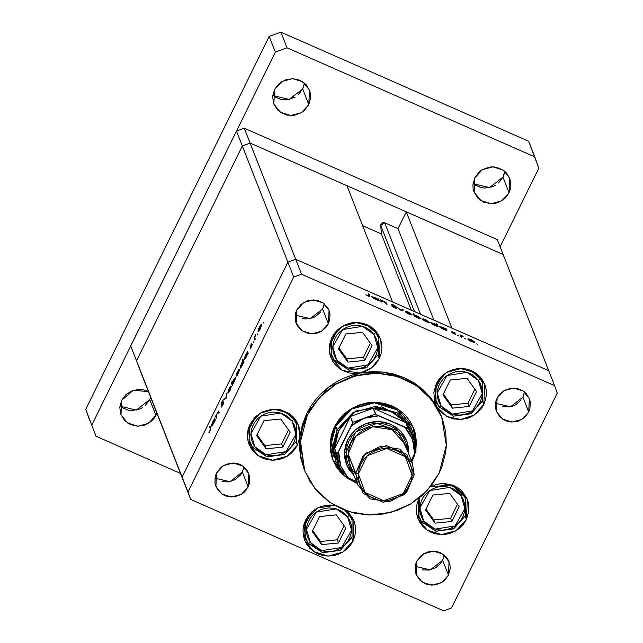 <?xml version="1.0" encoding="UTF-8"?>
<svg xmlns="http://www.w3.org/2000/svg" width="643" height="643" viewBox="0 0 643 643"><rect width="100%" height="100%" fill="white"/><g stroke="black" fill="none" stroke-linecap="round" stroke-linejoin="round"><path stroke-width="0.96" d="M139.282 368.326L136.557 360.827L242.298 145.937L250.119 143.076L503.123 254.475L497.288 239.606L548.72 370.722L295.716 259.322L301.551 274.199L554.547 385.599L548.72 370.722L295.716 259.322L287.895 262.183L182.154 477.074L187.989 491.951L293.73 277.053L287.895 262.183L182.154 477.074L190.706 499.45L136.557 360.827L242.298 145.937L250.119 143.076L503.123 254.475L554.547 385.599L301.551 274.199L293.73 277.053L187.989 491.951L190.706 499.45L443.71 610.85L190.706 499.45L182.154 477.074L287.895 262.183L293.73 277.053L301.551 274.199L295.716 259.322L287.895 262.183L295.716 259.322L244.284 128.206L497.288 239.606L244.284 128.206L250.119 143.076L346.971 185.723L392.568 301.969L295.716 259.322L392.568 301.969L346.971 185.723L250.119 143.076L295.716 259.322L287.895 262.183L236.463 131.059L244.284 128.206L236.463 131.059L242.298 145.937L250.119 143.076L242.298 145.937L287.895 262.183L182.154 477.074L130.722 345.958L236.463 131.059L130.722 345.958L136.557 360.827L242.298 145.937L136.557 360.827L184.879 484.573L139.282 368.326M334.256 457.535L331.692 441.87L335.734 426.277L339.922 419.517L345.371 413.642L351.858 408.876L359.156 405.403L366.96 403.362L374.99 402.815L382.923 403.804L390.47 406.272L397.318 410.138L403.225 415.249L407.959 421.406L411.335 428.383M332.527 459.158L343.282 474.028L337.736 468.136L333.444 461.184M412.115 461.208L411.809 461.811L411.793 460.372L412.115 461.208L413.77 457.382L415.378 452.037L412.115 461.208M357.01 483.303L342.317 474.148L332.825 459.938L330.108 443.405L334.368 426.976L338.781 419.847L344.519 413.658L351.359 408.643L359.043 404.977L367.274 402.823L375.729 402.253L384.088 403.29L392.037 405.902L395.758 407.758L402.51 412.509L405.484 415.354L410.467 421.84L414.02 429.186L415.217 433.093L416.383 441.178L415.933 449.152L413.658 428.238L398.62 409.535L375.207 402.245L351.134 408.779L334.368 426.976L331.45 434.748L330.14 442.89L330.486 451.073L332.471 458.989L336.024 466.336L341.007 472.822L347.228 478.207L357.01 483.303M306.743 413.513L307.362 415.081L319.29 397.704L335.775 384.241L355.418 375.825L376.565 373.165L397.43 376.493L416.262 385.519L431.461 399.488L441.749 417.219L446.346 445.253L439.129 473.095L427.201 490.472L410.716 503.943L391.073 512.35L369.926 515.011L349.061 511.683L330.229 502.657L315.03 488.688L304.742 470.957L300.136 442.923L307.362 415.081L306.743 413.513L310.971 406.063L316.067 399.118L321.958 392.793L328.557 387.158L335.775 382.304L343.515 378.293L351.657 375.182L360.096 373.02L328.557 387.158L306.743 413.513L297.428 445.109L287.204 456.217L272.519 460.203L258.229 455.75L249.05 444.337L249.99 424.227L255.367 416.865L262.963 411.665L271.868 409.253L276.482 409.205L280.999 409.937L289.246 413.618L292.718 416.455L295.603 419.855L297.822 423.705L299.3 427.892L300 432.281L299.895 436.75L302.306 424.878L306.743 413.513M441.436 416.439L436.918 406.842L423.126 389.787L404.479 377.795L382.778 372.024L360.096 373.02L342.51 370.521L330.928 357.669L331.868 337.551L334.561 333.211L338.065 329.433L342.237 326.371L346.923 324.136L351.946 322.818L357.106 322.473L362.21 323.107L367.057 324.699L371.461 327.183L375.255 330.47L378.301 334.424L380.471 338.909L381.677 343.732L381.886 348.731L381.09 353.698L379.306 358.44L371.453 367.933L360.096 373.02L352.903 373.462L349.35 372.972L342.655 370.593L339.641 368.76L334.553 363.962L332.584 361.085L329.972 354.663L329.369 351.231L329.65 344.254L331.868 337.551L342.1 326.451L356.785 322.464L371.075 326.917L380.246 338.322L379.306 358.44L375.954 363.625L371.453 367.933L366.068 371.124L360.096 373.02L371.421 371.662L382.778 372.024L393.886 374.081L404.479 377.795L414.309 383.075L423.126 389.787L430.722 397.776L436.918 406.842L435.399 403.667L436.34 383.558L439.032 379.209L442.537 375.432L446.708 372.369L451.394 370.135L456.417 368.825L461.578 368.471L466.681 369.106L471.528 370.698L475.933 373.181L479.734 376.468L482.772 380.423L484.943 384.908L486.156 389.738L486.365 394.73L485.561 399.697L483.777 404.439L474.325 415.056L460.693 419.501L446.869 416.463L436.918 406.842L434.612 401.296L433.832 392.318L436.34 383.558L446.572 372.45L461.256 368.463L475.547 372.916L484.718 384.329L483.777 404.439L481.993 407.525L477.219 412.886L471.166 416.833L467.799 418.183L460.693 419.501L453.54 418.915L446.869 416.463L441.186 412.34L436.918 406.842L441.154 415.724M329.819 354.036L332.889 358.191L330.116 354.526M378.052 355.233L379.306 358.44L378.052 355.233M434.29 400.042L437.361 404.198L434.588 400.525M482.523 401.232L483.777 404.439L482.523 401.232M416.905 515.107L419.967 519.263L417.194 515.59M466.392 519.512L456.16 530.612L441.476 534.598L427.185 530.145L418.014 518.74L418.955 498.622L417.17 503.365L416.367 508.332L416.584 513.323L417.789 518.154L419.959 522.638L423.006 526.593L426.799 529.88L431.204 532.364L436.05 533.955L441.154 534.59L446.314 534.245L451.338 532.926L456.024 530.692L460.195 527.63L463.699 523.852L466.392 519.512L465.13 516.297L466.392 519.512L468.884 510.88L468.2 502.03L466.673 497.859L461.481 490.665L457.985 487.86L454.014 485.706L445.165 483.584L440.559 483.681L436.018 484.557L430.32 486.864L451.989 484.926L467.332 499.394L466.392 519.512M303.544 536.592L306.615 540.747L303.842 537.082M353.031 540.996L342.807 552.096L328.115 556.082L313.832 551.638L304.653 540.224L305.594 520.107L308.286 515.766L311.791 511.989L315.962 508.926L320.648 506.692L325.671 505.374L334.641 505.406L317.658 507.994L305.594 520.107L303.817 524.857L303.014 529.824L303.223 534.815L304.436 539.646L306.607 544.123L309.645 548.085L313.438 551.372L317.851 553.856L322.698 555.448L327.801 556.074L332.961 555.729L337.977 554.419L342.663 552.184L346.842 549.122L350.339 545.344L353.031 540.996L351.777 537.789L353.031 540.996L354.815 536.254L355.619 531.287L355.402 526.287L354.197 521.457L352.026 516.98L346.738 510.92L353.971 520.878L353.031 540.996M247.941 440.712L251.011 444.868L248.238 441.194M296.174 441.902L297.428 445.109L294.735 449.457L291.239 453.235L287.059 456.297L282.373 458.531L277.358 459.849L272.198 460.195L267.094 459.56L262.248 457.969L257.835 455.485L254.041 452.198L251.003 448.243L248.833 443.758L247.619 438.928L247.41 433.937L248.214 428.969L249.99 424.227L260.222 413.119L274.907 409.133L289.197 413.586L298.368 424.999L299.895 436.75L297.428 445.109L296.174 441.902M415.233 566.427L430.312 569.883L442.625 560.262L448.46 575.139L441.637 582.542L431.847 585.194L422.322 582.236L416.206 574.625L416.833 561.21L420.964 555.801L426.872 552.265L430.215 551.389L437.055 551.581L440.286 552.642L445.76 556.492L447.785 559.129L450.044 565.334L450.18 568.661L448.46 575.139L444.329 580.557L441.548 582.598L435.078 584.961L428.23 584.768L424.999 583.707L419.533 579.865L416.061 574.239L415.249 571.016L415.643 564.377L416.833 561.21L423.649 553.816L433.446 551.155L442.971 554.121L449.087 561.725L448.46 575.139L442.625 560.262L440.833 563.164L435.713 567.721L429.243 570.092L422.403 569.899M295.201 315.118L310.28 318.574L322.593 308.961L328.428 323.831L321.604 331.233L311.815 333.894L302.29 330.928L296.174 323.316L296.801 309.91L300.932 304.493L306.84 300.964L310.183 300.088L317.023 300.273L323.196 302.99L327.753 307.82L329.2 310.81L330.012 314.025L329.618 320.664L326.636 326.732L321.516 331.29L318.389 332.777L315.046 333.653L308.206 333.468L302.033 330.751L297.476 325.921L296.029 322.931L295.217 319.708L295.611 313.069L296.801 309.91L303.625 302.507L313.414 299.847L322.939 302.813L329.055 310.424L328.428 323.831L322.593 308.961L324.193 303.745M495.496 403.306L510.574 406.77L522.888 397.149L528.723 412.026L521.899 419.429L512.109 422.081L502.585 419.115L496.468 411.512L497.095 398.097L498.888 395.204L504.008 390.639L510.478 388.276L517.318 388.468L523.49 391.185L526.022 393.371L529.494 398.998L530.306 402.221L529.912 408.86L528.723 412.026L524.592 417.436L518.684 420.972L511.9 422.081L508.492 421.655L505.261 420.594L499.796 416.752L496.324 411.126L495.512 407.903L495.906 401.264L497.095 398.097L503.911 390.695L513.709 388.042L523.233 391.008L529.35 398.612L528.723 412.026L522.888 397.149L524.487 391.941M214.939 478.231L230.017 481.687L242.331 472.075L248.166 486.944L241.342 494.346L231.552 497.007L222.028 494.041L215.911 486.43L216.538 473.023L220.67 467.606L223.451 465.564L229.921 463.201L236.761 463.386L240 464.447L242.933 466.103L247.491 470.933L249.749 477.146L249.355 483.785L246.373 489.845L244.035 492.361L241.254 494.403L234.783 496.766L227.944 496.581L224.704 495.52L221.771 493.864L217.213 489.034L214.955 482.829L215.349 476.19L216.538 473.023L223.362 465.62L233.152 462.96L242.676 465.926L248.793 473.537L248.166 486.944L242.331 472.075L240.538 474.968L235.418 479.533L228.948 481.896L222.108 481.703M216.723 417.371L216.321 418.183L215.534 416.182L218.54 411.03L219.183 412.38L218.781 413.192L218.017 411.93L217.093 413.401L216.297 415.876L216.723 417.371L216.289 415.989L217.189 413.208L218.186 411.89L218.781 413.192L219.183 412.38L218.548 411.038L215.534 416.182L216.321 418.183L216.723 417.371M223.836 401.714L223.089 404.543L221.256 407.204L223.451 402.695L221.007 405.074L221.642 402.325L223.121 400.155L221.361 404.214L223.836 401.714L221.337 404.206L223.121 400.155L221.747 402.108L220.975 405.066L223.434 402.526L221.256 407.204L222.848 405.042L223.836 401.714M226.095 398.322L223.772 399.456L224.206 398.572L225.854 397.832L226.802 393.299L226.095 398.322L226.802 393.299L225.854 397.832L224.206 398.572L223.772 399.456L226.095 398.322M227.823 393.026L228.45 390.02L230.315 386.539L230.933 386.017L231.247 386.435L230.242 389.939L228.603 392.76L227.823 393.026L229.913 390.623L231.07 386.017L229.101 388.557L227.823 393.026M236.11 376.179L236.745 373.173L238.609 369.693L239.22 369.17L239.534 369.588L238.529 373.093L236.889 375.914L236.11 376.179L238.207 373.784L239.357 369.17L237.388 371.71L236.11 376.179M247.185 352.541L247.434 351.359L248.222 353.361L244.678 359.477L244.533 357.862L246.293 353.714L247.185 352.541L245.706 354.815L244.525 359.477L248.222 353.361L247.434 351.359L247.033 352.171L248.053 352.927L247.185 352.541M263.067 323.244L263.325 322.231L263.067 323.244M258.06 331.571L258.695 328.557L260.56 325.085L261.331 324.57L261.468 325.366L260.319 328.83L258.848 331.306L258.06 331.571L260.158 329.168L261.315 324.562L259.346 327.094L258.06 331.571M257.296 334.979L257.554 333.966L257.296 334.979M255.255 339.07L254.853 339.882L254.065 337.88L255.625 334.778L254.797 337.414L255.255 339.07L254.789 337.567L255.625 334.778L254.065 337.88L254.853 339.882L255.255 339.07M253.696 342.301L253.945 341.28L253.696 342.301M250.143 346.738L251.71 343.129L250.529 345.749L252.201 344.158L251.694 346.352L250.473 348.361L251.855 345.082L250.143 346.738L251.807 345.002L250.473 348.361L251.509 346.738L252.177 344.142L250.537 345.91L251.71 343.129L250.143 346.738M242.958 361.157L242.491 359.959L242.885 359.148L243.994 361.953L240.45 368.069L240.386 366.156L242.258 362.001L242.958 361.157L241.471 363.416L240.289 368.069L243.994 361.953L242.885 359.148L242.491 359.959L243.359 360.345L242.491 359.959L242.958 361.157L243.826 361.535L242.958 361.157M232.637 384.353L232.388 385.543L231.287 382.73L231.681 381.918L232.147 383.091L233.658 379.33L235.314 377.433L235.041 379.86L233.144 383.775L235.298 377.425L233.313 379.989L232.147 383.091L231.681 381.918L231.287 382.73L232.388 385.543L232.637 384.353M214.368 419.228L214.625 418.046L215.405 420.048L211.86 426.156L211.716 424.549L213.476 420.401L214.368 419.228L212.889 421.503L211.708 426.164L215.405 420.048L214.625 418.046L214.223 418.858L215.236 419.614L214.368 419.228M209.964 430.73L210.422 429.347L209.586 426.952L209.988 426.132L210.824 428.937L208.854 432.932L210.052 431.059L210.711 427.989L209.988 426.132L209.586 426.952L210.816 428.994L210.301 428.768L209.964 430.73M557.272 393.098L451.531 607.989L557.272 393.098L554.547 385.599L557.272 393.098M381.894 302.13L381.066 301.76L380.278 299.759L383.831 301.294L386.17 302.716L386.982 304.364L383.614 301.398L381.612 300.868L381.894 302.13L381.532 300.924L383.614 301.398L386.982 304.364L386.58 303.343L383.662 301.221L380.278 299.759L381.066 301.76L381.894 302.13M396.884 308.174L395.509 308.134L392.407 306.598L396.064 307.844L391.675 304.822L391.523 304.356L392.632 304.565L396.112 306.446L392.27 304.886L396.884 308.174L392.27 304.886L396.112 306.446L391.442 304.42L396.064 307.876L391.507 305.915L394.545 307.756L396.884 308.174M401.288 310.665L397.31 307.258L401.015 310.095L402.679 309.621L403.579 310.014L401.288 310.665L403.579 310.014L402.679 309.621L401.015 310.095L397.31 307.258L401.288 310.665M405.275 311.598L406.143 311.333L408.723 312.257L412.267 314.845L410.17 314.572L406.577 312.779L405.275 311.598L409.173 314.162L412.259 314.861L408.361 312.096L405.918 311.292L405.572 312L405.918 311.292L405.275 311.598M422.419 319.145L423.295 318.88L425.867 319.804L429.42 322.392L427.322 322.127L423.231 319.981L426.317 321.717L429.411 322.408L425.505 319.643L423.07 318.84L422.716 319.547L423.07 318.84L422.419 319.145M445.591 328.822L446.266 328.814L447.054 330.815L441.468 328.243L439.547 326.507L444.281 327.994L445.591 328.822L442.697 327.215L439.563 326.684L447.054 330.815L446.266 328.814L445.591 328.822M477.636 344.31L476.776 343.7L477.636 344.31M467.718 339.086L468.586 338.821L471.158 339.745L474.148 341.529L474.719 342.253L474.333 342.478L468.522 339.922L471.608 341.658L474.703 342.357L470.797 339.584L467.718 339.086M465.693 339.054L464.833 338.443L465.693 339.054M461.602 337.221L460.774 336.86L459.986 334.858L463.193 336.297L461.264 335.887L461.602 337.221L461.216 335.927L463.193 336.297L459.986 334.858L460.774 336.86L461.602 337.221M458.363 335.823L457.503 335.212L458.363 335.823M451.667 331.595L454.601 332.6L452.487 331.949L455.606 334.183L452.021 332.857L454.77 333.773L451.667 331.595L454.77 333.773L451.812 332.712L455.598 334.239L452.487 331.949L455.003 332.865L451.667 331.595M436.846 324.988L436.372 323.791L437.2 324.152L438.301 326.966L433.358 324.755L430.794 322.657L435.536 324.152L436.846 324.988L433.953 323.365L430.81 322.834L438.301 326.966L437.2 324.152L436.372 323.791L436.846 324.988M414.984 316.388L414.301 316.396L413.192 313.583L414.486 315.118L418.456 316.597L421.02 318.695L419.18 318.51L415.579 316.798L417.862 317.996L421.004 318.518L417.074 315.93L414.486 315.118L413.192 313.583L414.301 316.396L414.984 316.388M377.706 298.931L378.389 298.923L379.177 300.932L373.583 298.352L371.67 296.624L376.766 298.312L371.686 296.801L379.177 300.932L378.389 298.923L377.706 298.931M367.997 295.836L369.074 296.053L368.286 293.867L369.114 294.229L369.789 296.6L365.714 294.799L369.91 296.527L369.114 294.229L368.286 293.867L369.074 296.061L367.997 295.836M521.095 400.05L515.975 404.608L512.849 406.095L509.505 406.971L502.665 406.786M524.077 393.982L522.888 397.149M323.783 305.795L322.593 308.961M320.801 311.855L315.681 316.412L312.554 317.907L305.771 319.016L302.371 318.59M443.815 557.103L442.625 560.262L444.225 555.054M443.71 610.85L451.531 607.989L443.71 610.85M304.147 469.43L300.868 458.435L299.517 447.649L299.895 436.75L304.718 470.901M242.331 472.075L243.93 466.866M297.042 423.359L296.712 421.583M352.645 519.247L352.316 517.462M465.998 497.754L465.677 495.978M483.391 382.689L483.062 380.913M378.92 336.691L378.59 334.915M307.362 415.081L302.411 428.262L300.185 442.054L300.763 455.927L304.131 469.342L310.159 481.792L318.606 492.787L329.152 501.91L341.393 508.814L354.864 513.235L369.034 514.995L383.365 514.022L397.31 510.373L410.33 504.168L421.929 495.665L431.654 485.168L439.129 473.095L441.934 466.617L445.543 453.058L446.306 446.121L445.72 432.249L442.352 418.834L436.332 406.384L427.884 395.389L417.339 386.266L405.098 379.362L391.627 374.941L377.457 373.189L363.126 374.154L349.181 377.803L336.16 384.008L324.562 392.519L314.837 403.008L307.362 415.081M414.598 431.525L415.772 439.619L415.571 445.671L413.345 427.458M334.28 457.599L332.793 452.961L331.684 445.286L332.142 437.497L334.167 429.91L335.734 426.277L351.649 409.004L374.491 402.807L396.715 409.728L410.99 427.474M470.893 339.834L473.875 341.939L471.432 341.578L468.369 339.801L468.538 339.303L470.893 339.834L468.811 339.207L469.157 340.091L473.594 342.044L473.409 341.288L470.893 339.834M460.436 335.992L460.814 335.22L460.436 335.992M460.549 336.289L460.935 335.517L460.549 336.289M461.111 337.004L461.336 336.546L461.111 337.004M454.89 334.223L455.156 333.677L454.89 334.223M445.663 330.036L446.266 328.814L445.663 330.036M442.81 327.464L445.848 329.61L443.34 329.208L440.222 327.408L440.383 326.917L442.81 327.464L440.688 326.821L440.809 327.52L445.567 329.706L445.358 328.919L442.81 327.464M436.822 324.924L437.2 324.152L436.822 324.924M434.057 323.614L437.095 325.752L434.588 325.358L431.469 323.55L431.638 323.067L434.057 323.614L431.943 322.963L432.064 323.67L436.814 325.848L436.774 325.205L434.057 323.614M425.602 319.884L428.584 321.998L426.14 321.637L423.078 319.86L423.247 319.362L425.602 319.884L423.327 319.29L423.866 320.15L428.302 322.103L428.117 321.347L425.602 319.884M413.642 314.724L414.02 313.945L413.642 314.724M414.1 315.89L414.486 315.118L414.1 315.89M417.757 317.746L414.735 315.753L414.397 316.436L414.719 315.6L417.154 316.171L420.176 318.156L417.677 317.907L420.08 318.365L419.533 317.505L415.008 315.504L415.354 316.396L417.757 317.746M410.941 313.768L408.45 312.337L411.424 314.306L408.988 314.081L405.934 312.313L406.095 311.815L408.45 312.337L407.019 311.815L406.215 312.136L408.546 313.68L411.158 314.548L410.973 313.792M402.309 310.376L402.679 309.621L402.309 310.376M380.728 300.9L381.106 300.12L380.728 300.9M380.873 301.262L381.251 300.482L380.873 301.262M386.234 304.035L386.58 303.343L386.234 304.035M381.516 300.948L381.106 301.776L381.516 300.94M381.371 301.897L381.612 301.398L381.371 301.897M377.787 300.152L378.389 298.923L377.787 300.152M374.925 297.58L377.963 299.718L375.456 299.316L372.345 297.516L372.506 297.034L374.411 297.355L372.61 296.953L373.213 297.854L377.682 299.815L377.481 299.035L374.925 297.58M368.728 295.008L369.114 294.229L368.728 295.008M369.58 296.6L369.838 296.077L369.58 296.6M261.476 325.245L260.712 324.908L261.476 325.245M259.434 327.343L260.945 325.414L261.412 325.696L261.034 325.527L260.238 329.007L258.558 330.864L259.434 327.343L258.55 330.864L259.804 329.425L260.994 326.403L260.745 325.454L259.434 327.343M254.941 338.266L254.065 337.88L254.941 338.266M245.803 355.049L247.33 353.055L248.158 353.497L247.426 353.176L246.599 356.712L244.887 358.617L245.803 355.049L244.838 357.669L245.071 358.577L247.386 354.06L247.121 353.103L245.803 355.049M241.575 363.649L243.102 361.655L243.922 362.089L243.199 361.776L242.371 365.312L240.651 367.209L241.575 363.649L240.675 367.217L243.158 362.66L242.893 361.704L241.575 363.649M239.526 369.862L238.762 369.524L239.526 369.862M237.484 371.959L238.987 370.022L239.461 370.304L239.083 370.143L238.28 373.615L236.6 375.48L237.484 371.959L236.728 375.472L238.931 371.461L238.874 370.03L237.484 371.959M232.372 383.212L231.287 382.73L232.388 383.726L233.401 380.254L234.936 378.285L235.402 378.55L235.025 378.389L234.02 381.846L232.388 383.726L233.232 383.212L234.856 379.74L235.025 378.389L234.414 378.614L232.364 383.22M231.239 386.708L230.467 386.371L231.239 386.708M229.197 388.806L230.7 386.869L231.175 387.15L230.797 386.99L229.993 390.462L228.313 392.326L229.197 388.806L228.442 392.318L230.757 387.858L230.499 386.909L229.197 388.806M224.978 398.917L224.206 398.572L224.978 398.917M222.004 406.48L221.586 406.296L222.004 406.48M216.41 416.568L215.534 416.182L216.41 416.568M219.094 412.549L218.411 412.251L219.094 412.549M219.159 412.316L218.21 411.898L219.159 412.316M212.994 421.736L214.521 419.742L215.341 420.184L214.617 419.863L213.789 423.399L212.069 425.304L212.994 421.736L212.021 424.356L212.254 425.264L214.577 420.747L214.304 419.791L212.994 421.736M210.454 427.33L209.586 426.952L210.454 427.33M451.868 328.075L548.72 370.722L451.868 328.075L406.272 211.828L503.123 254.475L406.272 211.828L451.868 328.075M362.652 225.701L381.363 233.939L380.76 224.777L382.545 222.719L384.635 222.783L397.985 228.659L406.272 211.828L397.985 228.659L433.872 320.158L397.985 228.659L384.635 222.783L380.72 225.468L414.518 311.63L380.72 225.468L381.363 233.939L411.279 310.207L381.363 233.939L362.652 225.701M420.522 314.274L384.635 222.783L420.522 314.274M330.864 352.975L334.481 360.763L336.643 360.016L332.769 346.826L342.615 329.505L362.596 326.355L373.921 334.416L375.616 332.463L368.463 325.921L355.611 322.473L366.936 325.085L375.616 332.463L374.547 329.746L378.325 337.454L378.261 354.574L366.486 367.667L348.932 370.127L334.456 360.715L331.748 355.724L330.832 341.666L338.218 329.296L330.478 343.394L331.748 355.724L334.456 360.715M378.325 337.454L375.616 332.463L373.921 334.416L377.795 347.598L367.949 364.919L347.967 368.077L336.643 360.016L334.529 356.31L333.211 352.26L332.744 348.016L333.138 343.748L334.392 339.6L336.442 335.75L339.215 332.343L342.615 329.505L346.489 327.351L350.708 325.961L355.105 325.382L359.501 325.647L363.745 326.74L367.659 328.613L371.091 331.209L373.921 334.416L376.034 338.122L377.353 342.164L377.819 346.408L377.425 350.684L376.171 354.823L374.122 358.673L371.341 362.081L367.949 364.919L364.067 367.081L359.855 368.471L355.458 369.05L351.054 368.785L346.818 367.692L342.904 365.811L339.472 363.223L336.643 360.016L334.481 360.755L348.988 370.207L366.518 367.764L378.285 354.655L378.325 337.454L375.777 331.032L377.103 334.834M338.491 348.884L347.959 362.105L364.742 360.434L372.064 345.548L362.604 332.327L345.821 333.99L338.491 348.884L345.821 333.99L362.604 332.327L372.064 345.548L364.742 360.434L363.488 357.243L370.392 343.209L363.488 357.243L364.742 360.434L347.959 362.105L346.706 358.907L363.488 357.243L346.706 358.907L347.959 362.105L338.491 348.884M338.917 348.024L346.706 358.907L338.917 348.024M435.335 398.973L438.952 406.762L441.114 406.014L437.24 392.833L447.086 375.512L467.067 372.353L478.392 380.415L480.088 378.462L472.935 371.919L460.083 368.471L471.407 371.083L480.088 378.462L479.019 375.745L482.797 383.453L482.748 400.557L470.998 413.65L453.476 416.15L438.984 406.794L436.219 401.722L435.311 387.665L442.689 375.295L434.949 389.393L436.219 401.722L438.952 406.754L453.46 416.214L470.989 413.762L482.756 400.653L482.797 383.453L480.088 378.462L478.392 380.415L480.506 384.12L481.824 388.171L482.29 392.415L481.896 396.683L480.642 400.83L478.593 404.68L475.82 408.088L472.42 410.925L468.546 413.079L464.326 414.47L459.93 415.048L455.533 414.783L451.29 413.69L447.375 411.817L443.943 409.221L441.114 406.014L439 402.317L437.682 398.266L437.216 394.022L437.61 389.746L438.864 385.607L440.913 381.757L443.694 378.349L447.086 375.512L450.968 373.35L455.18 371.959L459.576 371.381L463.981 371.646L468.217 372.739L472.131 374.62L475.563 377.208L478.392 380.415L482.266 393.604L472.42 410.925L452.439 414.076L441.114 406.014L438.952 406.762M482.797 383.453L480.249 377.031L481.575 380.833M442.971 394.882L452.431 408.104L469.213 406.44L476.543 391.547L467.083 378.325L450.293 379.997L442.971 394.882L450.293 379.997L467.083 378.325L476.543 391.547L469.213 406.44L467.959 403.241L474.864 389.208L467.959 403.241L469.213 406.44L452.431 408.104L451.177 404.913L467.959 403.241L451.177 404.913L452.431 408.104L442.971 394.882M443.389 394.022L451.177 404.913L443.389 394.022M248.986 439.643L252.603 447.432L254.765 446.684L250.891 433.503L260.736 416.182L280.718 413.023L292.043 421.085L293.738 419.132L286.585 412.589L273.733 409.141L285.058 411.753L293.738 419.132L292.669 416.415L296.447 424.123L296.399 441.227L284.648 454.32L267.126 456.819L252.635 447.464L249.87 442.392L248.962 428.334L256.34 415.965L248.6 430.063L249.87 442.392L252.603 447.424L267.11 456.884L284.64 454.432L296.407 441.323L296.447 424.123L293.738 419.132L292.043 421.085L294.156 424.79L295.475 428.841L295.941 433.085L295.547 437.353L294.293 441.5L292.243 445.35L289.471 448.758L286.071 451.595L282.197 453.749L277.977 455.14L273.58 455.718L269.184 455.453L264.94 454.36L261.026 452.487L257.594 449.891L254.765 446.684L252.651 442.987L251.333 438.936L250.866 434.692L251.26 430.416L252.514 426.277L254.564 422.427L257.345 419.019L260.736 416.182L264.619 414.02L268.83 412.629L273.227 412.05L277.623 412.316L281.867 413.409L285.781 415.29L289.213 417.878L292.043 421.085L295.917 434.274L286.071 451.595L266.089 454.746L254.765 446.684L252.603 447.432M296.447 424.123L293.899 417.701L295.225 421.503M256.621 435.552L266.081 448.774L282.864 447.11L290.194 432.217L280.726 418.995L263.943 420.667L256.621 435.552L263.943 420.667L280.726 418.995L290.194 432.217L282.864 447.11L281.61 443.911L288.514 429.878L281.61 443.911L282.864 447.11L266.081 448.774L264.828 445.583L281.61 443.911L264.828 445.583L266.081 448.774L256.621 435.552M257.039 434.692L264.828 445.583L257.039 434.692M304.589 535.531L308.206 543.319L310.368 542.571L306.494 529.382L316.34 512.061L336.321 508.91L347.646 516.972L349.342 515.019L344.672 510.164L349.342 515.019L348.273 512.302L352.051 520.01L349.342 515.019L347.646 516.972L349.76 520.669L351.078 524.72L351.544 528.964L351.15 533.24L349.896 537.379L347.847 541.229L345.066 544.637L341.674 547.474L337.792 549.636L333.58 551.027L329.184 551.606L324.787 551.34L320.544 550.247L316.629 548.366L313.197 545.778L310.368 542.571L308.254 538.866L306.936 534.815L306.47 530.571L306.864 526.295L308.118 522.156L310.167 518.306L312.948 514.898L316.34 512.061L320.214 509.907L324.434 508.517L328.83 507.938L333.227 508.203L337.471 509.296L341.385 511.169L344.817 513.765L347.646 516.972L351.52 530.154L341.674 547.474L321.693 550.633L310.368 542.571L308.206 543.319L305.473 538.279L304.557 524.222L311.943 511.852L304.203 525.95L305.473 538.279L308.206 543.311L322.714 552.763L340.243 550.32L352.01 537.21L352.051 520.01L349.503 513.588L350.829 517.39M335.059 505.647L329.337 505.028L335.059 505.647M312.217 531.44L321.685 544.661L338.467 542.989L345.789 528.104L336.329 514.882L319.547 516.546L312.217 531.44L319.547 516.546L336.329 514.882L345.789 528.104L338.467 542.989L337.213 539.798L344.118 525.765L337.213 539.798L338.467 542.989L321.685 544.661L320.431 541.462L337.213 539.798L320.431 541.462L321.685 544.661L312.217 531.44M312.643 530.579L320.431 541.462L312.643 530.579M417.942 514.038L421.567 521.827L423.721 521.079L419.847 507.898L429.693 490.577L449.674 487.418L461.007 495.48L462.695 493.527L455.549 486.984L442.697 483.536L454.014 486.148L462.695 493.527L461.634 490.81L465.411 498.518L465.347 515.646L453.572 528.739L436.018 531.198L421.543 521.778L418.826 516.787L419.919 497.385L418.826 516.787L421.543 521.778M465.411 498.518L462.695 493.527L461.007 495.48L464.881 508.669L455.035 525.99L435.054 529.141L423.721 521.079L421.607 517.382L420.297 513.331L419.823 509.087L420.225 504.811L421.47 500.672L423.528 496.822L426.301 493.414L429.693 490.577L433.575 488.415L437.795 487.024L442.191 486.446L446.588 486.711L450.823 487.804L454.738 489.685L458.178 492.273L461.007 495.48L463.121 499.185L464.439 503.236L464.905 507.48L464.503 511.756L463.257 515.895L461.2 519.745L458.427 523.153L455.035 525.99L451.153 528.144L446.933 529.535L442.545 530.113L438.14 529.848L433.904 528.763L429.99 526.882L426.55 524.286L423.721 521.079L421.559 521.827L436.067 531.279L453.604 528.827L465.363 515.718L465.411 498.518L462.864 492.096L464.19 495.898M425.578 509.947L435.038 523.169L451.828 521.505L459.15 506.62L449.69 493.39L432.908 495.062L425.578 509.947L432.908 495.062L449.69 493.39L459.15 506.62L451.828 521.505L450.574 518.306L457.478 504.281L450.574 518.306L451.828 521.505L435.038 523.169L433.784 519.978L450.574 518.306L433.784 519.978L435.038 523.169L425.578 509.947M425.996 509.095L433.784 519.978L425.996 509.095M308.793 104.632L301.406 112.646L290.797 115.523L280.477 112.316L273.854 104.07L274.529 89.546L279.006 83.678L285.404 79.853L292.758 78.655L299.943 80.254L305.867 84.426L309.629 90.518L310.505 94.007L310.657 97.615L308.793 104.632L304.316 110.5L301.302 112.71L294.293 115.274L286.882 115.065L280.195 112.123L277.454 109.752L273.693 103.652L272.664 96.554L274.529 89.546L281.915 81.524L292.525 78.647L302.845 81.862L309.468 90.1L308.793 104.632L302.652 88.975L308.793 104.632M272.761 95.469L289.165 99.424L302.652 88.975L298.175 94.843M509.087 192.82L501.701 200.841L491.091 203.718L480.771 200.503L474.148 192.265L474.823 177.733L479.3 171.866L482.314 169.656L489.323 167.092L493.052 166.842L496.734 167.301L503.421 170.242L506.162 172.613L509.923 178.714L510.952 185.803L510.373 189.396L507.142 195.962L504.61 198.687L498.212 202.513L494.588 203.461L490.858 203.71L483.673 202.111L477.749 197.94L473.987 191.847L473.111 188.359L472.959 184.75L474.823 177.733L482.21 169.72L492.819 166.842L503.139 170.049L509.762 178.296L509.087 192.82L502.947 177.163L509.087 192.82M473.055 183.657L489.46 187.611L502.947 177.163L498.47 183.03M155.911 415.322L148.525 423.343L137.915 426.221L127.595 423.014L120.972 414.767L121.648 400.235L126.124 394.376L132.522 390.55L139.877 389.345L143.558 389.803L148.412 391.611L133.254 390.301L121.648 400.235L119.783 407.252L120.812 414.349L124.573 420.442L130.497 424.613L137.682 426.221L145.037 425.015L151.435 421.189L153.966 418.464L155.911 415.322L149.771 399.665L155.911 415.322L156.836 413.087L155.911 415.322M119.887 406.159L136.284 410.113L149.771 399.665L145.294 405.532M95.952 436.179L180.49 473.401L95.952 436.179L85.728 409.269L89.811 420.522L85.728 409.269L269.184 36.434L85.728 409.269L95.952 436.179M500.133 246.856L538.866 168.136L534.783 156.884L287.051 47.807L275.325 52.091L91.869 424.927L275.325 52.091L269.184 36.434L280.911 32.15L269.184 36.434L275.325 52.091L287.051 47.807L280.911 32.15L528.642 141.227L280.911 32.15L287.051 47.807L534.783 156.884L528.642 141.227L538.866 168.136L500.133 246.856M150.695 397.43L149.771 399.665L150.695 397.43M142.28 407.75L138.896 409.358L131.542 410.564L127.861 410.105L121.173 407.164M504.233 173.739L502.947 177.163L504.715 171.239M495.456 185.24L492.072 186.856L484.718 188.053L481.036 187.603L474.349 184.654M303.938 85.543L302.652 88.975L304.42 83.051M295.161 97.053L288.152 99.617L284.423 99.866L280.742 99.408L274.055 96.466M355.748 473.192L358.336 473.883L367.298 455.646L386.756 448.525L405.315 456.691L412.107 475.354L414.196 474.791L406.818 454.505L386.644 445.631L365.489 453.371L355.748 473.192L363.327 455.509L380.568 446.081L399.769 449.103L412.372 463.241L414.196 474.791L406.617 492.474L389.385 501.902L370.175 498.88L357.572 484.742L355.748 473.192L348.168 453.854L363.126 493.478L383.3 502.352L404.455 494.612L414.196 474.791L412.107 475.354L411.287 480.434L409.47 485.28L406.722 489.725L403.145 493.591L398.877 496.726L394.087 499.008L388.951 500.35L383.678 500.712L378.462 500.061L373.511 498.446L369.002 495.906L365.12 492.546L362.009 488.503L359.791 483.922L358.545 478.987L358.336 473.883L359.148 468.803L360.964 463.949L363.721 459.512L367.298 455.646L371.558 452.511L376.348 450.229L381.484 448.886L386.756 448.525L391.973 449.168L396.932 450.791L401.433 453.331L405.315 456.691L408.426 460.734L410.644 465.315L411.89 470.25L412.107 475.354L403.145 493.591L383.678 500.712L365.12 492.546L358.336 473.883L355.748 473.192M344.471 451.82L346.087 452.246L355.716 431.992L376.886 423.311L398.001 430.963L407.469 450.751L405.797 442.472L403.265 437.248L399.713 432.626L395.284 428.801L390.14 425.899L384.482 424.05L378.534 423.311L372.514 423.721L366.655 425.256L361.189 427.86L356.318 431.437L352.235 435.85L349.101 440.913L347.019 446.459L346.087 452.246L344.471 451.82L345.452 445.752L347.63 439.949L350.917 434.636L355.193 430.014L360.289 426.269L366.02 423.536L372.152 421.929L378.462 421.503L384.699 422.274L390.623 424.211L396.016 427.249L400.653 431.26L404.375 436.099L407.027 441.572L408.506 447.48L408.771 453.58L407.027 441.572L400.653 431.26L390.623 424.211L378.462 421.503L366.02 423.536L355.193 430.014L347.63 439.949L344.471 451.82L346.553 464.712L353.939 475.482L348.868 469.302L346.215 463.82L344.736 457.92L344.471 451.82M412.372 463.241L404.793 443.911L392.19 429.773L372.98 426.743L355.74 436.171L348.168 453.854L349.985 465.403L357.572 484.742M355.539 474.14L352.163 469.744L349.752 464.768L348.402 459.399L348.168 453.854L349.053 448.34L351.03 443.059L354.02 438.237L357.91 434.033L362.548 430.633L367.748 428.15L373.326 426.687L379.065 426.293L384.731 426.992L390.116 428.76L395.019 431.517L399.239 435.166L402.614 439.563L404.809 443.959M352.669 472.243L350.282 468.932L347.75 463.707L346.336 458.073L346.087 452.246L352.669 472.243M338.451 463.828L334.657 448.525L338.588 430.77L335.533 439.45L334.657 448.525L350.419 416.495L343.643 422.973L338.588 430.77L337.117 429.797L333.243 451.241L341.505 471.134L335.654 461.095L333.074 445.39L337.117 429.797L335.734 426.277L337.117 429.797L353.031 412.533L375.874 406.328L398.097 413.248L412.372 431.003L414.912 442.344L404.793 418.971L381.87 406.858L355.683 411.046L337.117 429.797L338.588 430.77L350.419 416.495L373.157 408.192L391.362 411.48L405.749 422.547L412.179 434.917M411.504 461.023L413.2 456.554L411.504 461.023M356.704 482.523L349.519 478.569L356.704 482.523M373.157 408.192L405.749 422.547L399.263 416.158L395.469 413.594L387.022 409.872L382.497 408.779L373.157 408.192L405.749 422.547L408.056 428.415L376.034 414.494L373.157 408.192L350.419 416.495L352.573 423.07L336.964 454.392L334.657 448.525L350.419 416.495L352.726 422.371L375.456 414.06L373.157 408.192M408.056 428.415L413.457 437.803L411.158 431.927L405.749 422.547L408.056 428.415L413.457 437.803L415.981 450.269L414.614 453.677L414.301 446.507L412.557 439.563L409.446 433.125L405.09 427.434L412.557 439.563L414.614 453.677L411.279 460.46L415.981 450.261L413.465 437.803L415.973 450.221M406.794 428.134L378.735 415.828L371.316 416.342L364.107 418.231L357.371 421.438L351.367 425.827L337.286 454.127L336.964 454.392L334.657 448.525L337.173 460.943L339.48 466.818L336.964 454.392L339.472 466.81L344.897 476.23L356.326 481.567L348.152 477.966L340.686 465.829L338.628 451.724L338.941 458.893L340.686 465.829L343.796 472.275L348.152 477.966L346.4 477.146M352.179 424.067L351.367 425.827L364.107 418.231L378.735 415.828L375.456 414.06L352.726 422.371M345.082 476.399L347.702 477.765L345.082 476.399M407.951 428.471L405.54 427.627L407.951 428.471M352.694 422.652L351.584 425.377L352.694 422.652M441.13 415.651L441.725 417.162M473.875 341.939L473.65 342.389M468.538 339.303L468.313 339.761M445.848 329.61L445.639 330.036M440.383 326.917L440.166 327.359M437.095 325.752L436.886 326.178M431.638 323.067L431.421 323.509M428.584 321.998L428.359 322.448M423.247 319.362L423.022 319.812M414.719 315.6L414.325 316.404M420.184 318.285L419.959 318.735M411.432 314.451L411.215 314.893M406.095 311.815L405.87 312.265M396.064 307.876L395.879 308.254M377.963 299.718L377.754 300.144M372.506 297.034L372.289 297.476M369.074 296.061L368.889 296.423M260.945 325.414L261.428 325.631M258.558 330.864L259.033 331.073M247.33 353.055L248.182 353.433M244.887 358.617L245.369 358.826M243.102 361.655L243.954 362.033M240.651 367.209L241.133 367.426M238.987 370.022L239.477 370.239M236.6 375.48L237.082 375.689M232.493 383.839L232.943 384.04M234.936 378.285L235.41 378.494M230.7 386.869L231.183 387.086M228.313 392.326L228.787 392.535M223.386 402.47L223.764 402.639M214.521 419.742L215.373 420.12M212.069 425.304L212.552 425.513M410.981 427.442L412.372 431.003"/></g></svg>
